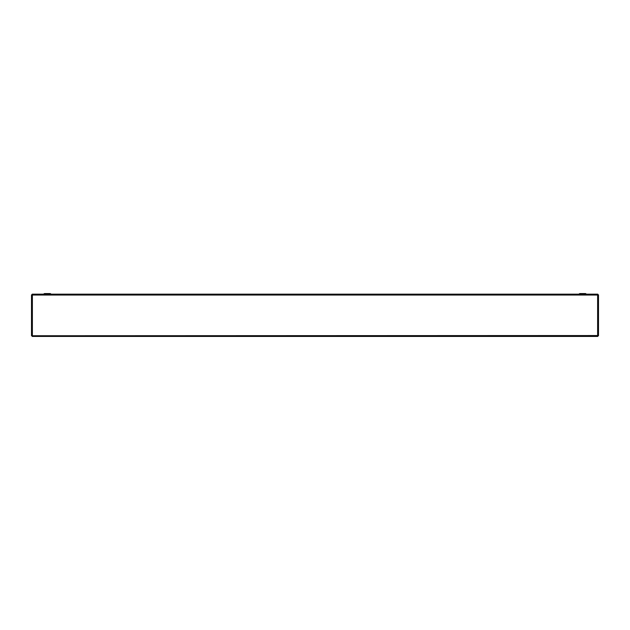 <?xml version="1.0" encoding="UTF-8"?>
<svg xmlns="http://www.w3.org/2000/svg" width="630" height="630" viewBox="0 0 630 630"><rect width="100%" height="100%" fill="white"/><g stroke="black" fill="none" stroke-linecap="round" stroke-linejoin="round"><path stroke-width="0.94" d="M48.667 293.572L44.407 293.572L43.73 294.163L50.794 293.871L51.298 294.745L50.282 293.572L46.029 293.572M583.971 293.572L581.332 293.572M43.895 293.871L50.282 293.572M586.105 293.871L579.206 293.871L586.105 293.871L586.609 294.745M579.033 294.163L579.718 293.572L585.593 293.572M31.5 335.743L597.626 335.554L597.626 295.045L32.374 295.045L32.374 335.554L31.5 335.743L31.5 294.848L32.374 295.045L32.185 294.163L597.815 294.163L597.626 295.045L598.5 294.848L598.5 335.743L597.626 335.554L597.815 336.428L32.185 336.428L32.374 335.554L32.185 336.428M598.5 335.743L597.626 335.554L597.815 336.428M32.185 294.163L32.374 295.045L31.5 294.848M597.815 294.163L597.626 295.045L598.5 294.848"/></g></svg>
